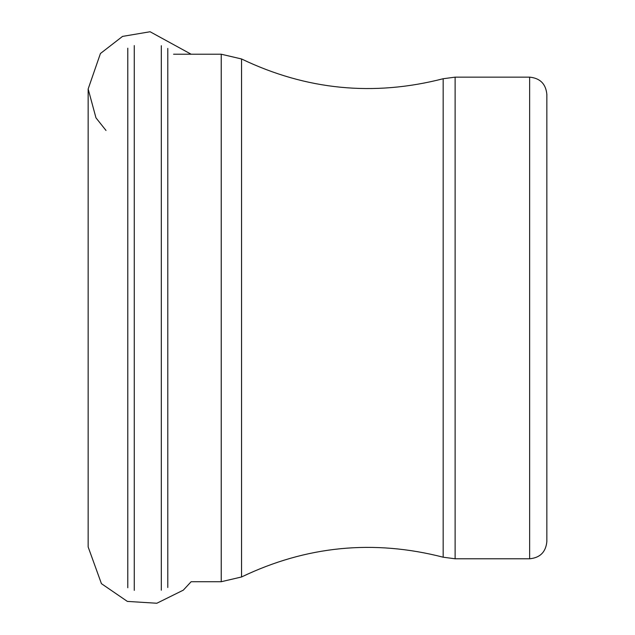 <?xml version="1.0" encoding="UTF-8"?>
<svg xmlns="http://www.w3.org/2000/svg" width="635" height="635" viewBox="0 0 635 635"><rect width="100%" height="100%" fill="white"/><g stroke="black" fill="none" stroke-linecap="round" stroke-linejoin="round"><path stroke-width="0.95" d="M529.646 558.784L529.646 77.153C540.091 78.168 545.83 83.907 546.846 94.353L546.846 541.584C545.83 552.029 540.091 557.768 529.646 558.784L455.112 558.784L443.167 557.205L443.167 78.732L455.112 77.153L455.112 558.784M105.997 130.453L95.972 117.848L88.154 88.987L88.154 546.949L101.433 583.66L127.349 601.401L156.829 603.25L183.301 590.153L191.135 581.723L221.234 581.723L241.546 576.977C306.356 545.886 373.555 539.298 443.167 557.205M161.314 590.209L161.314 45.728M167.791 587.502L167.791 48.435M134.271 590.375L134.271 45.569M127.794 587.748L127.794 48.196M241.546 576.977L241.546 58.968C306.356 90.051 373.555 96.647 443.167 78.732M221.234 581.723L221.234 54.221L241.546 58.968M191.135 54.221L150.098 31.75L122.531 36.401L100.433 53.515L88.154 88.987M529.646 77.153L455.112 77.153M221.234 54.221L173.569 54.221"/></g></svg>
